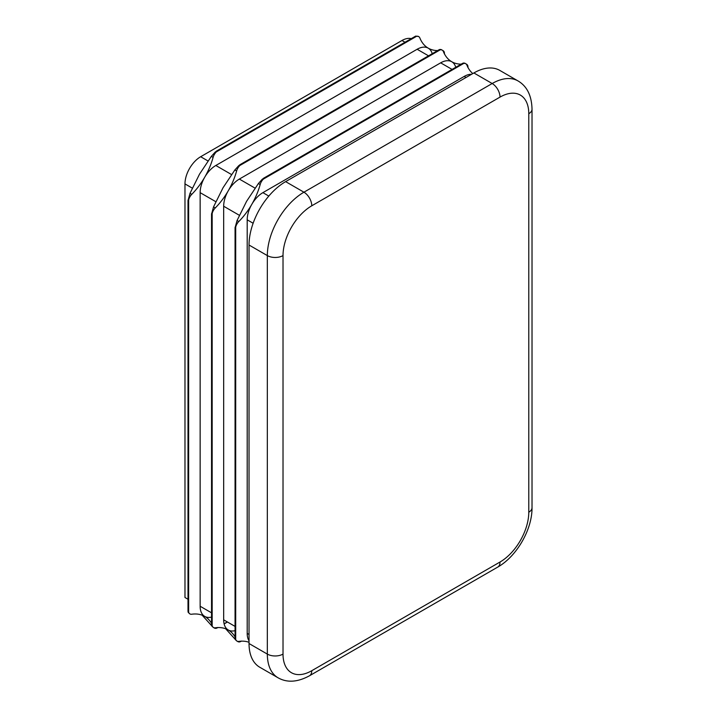 <?xml version="1.0" encoding="UTF-8"?>
<svg xmlns="http://www.w3.org/2000/svg" width="717" height="717" viewBox="0 0 717 717"><rect width="100%" height="100%" fill="white"/><g stroke="black" fill="none" stroke-linecap="round" stroke-linejoin="round"><path stroke-width="1.08" d="M471.553 74.29A22.182 12.807 120 0 0 464.204 76.423L262.888 192.649A22.182 12.807 120 0 0 251.792 204.363A51.767 29.89 120 0 0 260.163 184.547A7.394 4.266 -60 0 1 262.888 179.608A7.394 4.266 -60 0 1 263.426 179.062L264.797 177.664L262.252 179.25L258.407 183.534L246.567 201.343L237.067 220.504L235.059 227.791M472.799 73.573A51.767 29.89 -60 0 1 466.919 65.175A7.394 4.266 120 0 0 465.727 63.723A7.394 4.266 120 0 0 464.204 63.383A7.394 4.266 120 0 0 463.666 63.454L461.766 63.938L462.823 63.239L464.679 63.123M461.165 64.163A51.767 29.89 -60 0 1 451.764 61.743A22.182 12.807 120 0 0 440.668 62.836L239.353 179.071A22.182 12.807 120 0 0 228.266 190.776A51.767 29.89 120 0 0 236.628 170.96A7.394 4.266 -60 0 1 239.353 166.03A7.394 4.266 -60 0 1 239.89 165.475L241.262 164.076L238.725 165.663L234.88 169.947L223.032 187.755L213.532 206.917L211.533 214.204M455.761 67.281A22.182 12.807 120 0 0 451.764 61.743A51.767 29.89 -60 0 1 443.393 51.588A7.394 4.266 120 0 0 442.201 50.136A7.394 4.266 120 0 0 440.668 49.796A7.394 4.266 120 0 0 440.13 49.867L438.239 50.351L439.288 49.652L441.152 49.545M437.63 50.584A51.767 29.89 -60 0 1 428.228 48.156A22.182 12.807 120 0 0 417.142 49.258L215.826 165.484A22.182 12.807 120 0 0 204.73 177.189A51.767 29.89 120 0 0 213.101 157.381A7.394 4.266 -60 0 1 215.826 152.443A7.394 4.266 -60 0 1 216.364 151.887L217.735 150.489L215.199 152.076L211.345 156.369L199.505 174.168L190.005 193.33L188.006 200.626M415.761 36.074L418.665 36.558A7.394 4.266 120 0 0 417.142 36.217A7.394 4.266 120 0 0 416.604 36.28L414.704 36.773M461.766 63.938L462.823 63.239M263.722 178.157L263.256 178.461M235.095 227.244L235.176 228.965L235.696 227.083A7.394 4.266 -60 0 1 235.902 226.339A7.394 4.266 -60 0 1 238.815 221.517A51.767 29.89 120 0 0 251.792 204.363A22.182 12.807 120 0 0 247.195 219.823L247.195 633.416A22.182 12.807 120 0 0 249.032 640.855M438.239 50.351L439.288 49.652M240.186 164.569L239.729 164.874M211.56 213.657L211.64 215.387L212.169 213.496A7.394 4.266 -60 0 1 212.375 212.761A7.394 4.266 -60 0 1 215.288 207.93A51.767 29.89 120 0 0 228.266 190.776A22.182 12.807 120 0 0 223.668 206.236L223.668 619.829A22.182 12.807 120 0 0 228.266 629.992A22.182 12.807 120 0 0 235.059 630.673M216.659 150.991L216.193 151.287M188.033 200.07L188.114 201.8L188.634 199.918A7.394 4.266 -60 0 1 188.849 199.174A7.394 4.266 -60 0 1 191.762 194.343A51.767 29.89 120 0 0 204.73 177.189A22.182 12.807 120 0 0 200.142 192.649L200.142 606.25A22.182 12.807 120 0 0 204.73 616.405A22.182 12.807 120 0 0 211.533 617.086M467.86 67.461L467.86 65.874A7.394 4.266 120 0 0 467.645 65.372A7.394 4.266 120 0 0 466.588 64.225A7.394 4.266 120 0 0 466.131 64.019M444.334 53.874L444.334 52.287A7.394 4.266 120 0 0 444.119 51.794A7.394 4.266 120 0 0 443.061 50.638A7.394 4.266 120 0 0 442.604 50.432M463.299 63.087L463.756 62.988M439.772 49.5L440.229 49.401M432.226 53.703A22.182 12.807 120 0 0 428.228 48.156A51.767 29.89 -60 0 1 419.866 38.001A7.394 4.266 120 0 0 418.665 36.558M237.417 641.294A7.394 4.266 120 0 0 237.829 641.59A7.394 4.266 120 0 0 239.353 641.93A7.394 4.266 120 0 0 239.89 641.858L241.262 641.07M213.89 627.707A7.394 4.266 120 0 0 214.293 628.002A7.394 4.266 120 0 0 215.826 628.343A7.394 4.266 120 0 0 216.364 628.28L217.735 627.483M236.968 641.088L235.275 639.573L235.176 637.556L235.696 639.439A7.394 4.266 120 0 0 235.902 639.94A7.394 4.266 120 0 0 236.968 641.088A7.394 4.266 120 0 0 238.815 641.401A51.767 29.89 -60 0 1 249.032 642.289M213.433 627.5L211.748 625.986L211.64 623.969L212.169 625.851A7.394 4.266 120 0 0 212.375 626.353A7.394 4.266 120 0 0 213.433 627.5A7.394 4.266 120 0 0 215.288 627.814A51.767 29.89 -60 0 1 228.266 629.992A51.767 29.89 -60 0 1 235.059 636.92M189.906 613.922L188.213 612.408L188.114 610.382L188.634 612.264A7.394 4.266 120 0 0 188.849 612.766A7.394 4.266 120 0 0 189.906 613.922A7.394 4.266 120 0 0 191.762 614.227A51.767 29.89 -60 0 1 204.73 616.405A51.767 29.89 -60 0 1 211.533 623.333M500.018 562.02A40.672 23.482 120 0 0 528.779 512.207L528.779 113.707A40.672 23.482 120 0 0 500.018 97.1L311.778 205.788A40.672 23.482 120 0 0 283.018 255.593L283.018 654.092A40.672 23.482 120 0 0 311.778 670.7L500.018 562.02A11.096 6.408 -120 0 1 497.723 567.102L309.475 675.781C297.573 682.234 287.096 682.907 278.053 677.789L259.751 667.231A51.767 29.89 -60 0 1 249.032 643.534L267.333 654.092L267.333 255.593L249.032 245.026A51.767 29.89 -60 0 1 285.635 181.634L303.936 192.201L492.176 83.522L473.874 72.955L285.635 181.634M473.874 72.955A51.767 29.89 -60 0 1 499.758 70.391L518.059 80.958A51.767 29.89 -60 0 0 492.176 83.522A11.096 6.408 -120 0 1 500.018 97.1M249.032 245.026L249.032 643.534M235.095 638.811L235.176 637.556M211.56 625.233L211.64 623.969M235.194 639.304L225.64 628.755M188.033 611.646L188.114 610.382M211.667 625.726L202.113 615.168M188.006 599.242L184.977 597.494L184.977 183.902A22.182 12.807 -60 0 1 200.661 156.727L401.977 40.502A22.182 12.807 -60 0 1 411.244 38.646M462.115 63.652L264.25 177.888M463.666 63.454L263.426 179.062M438.58 50.065L240.724 164.301M440.13 49.867L239.89 165.475M415.053 36.477L217.197 150.713M416.604 36.28L216.364 151.887M235.095 228.391L235.095 433.023M235.696 227.083L235.696 639.439M211.56 214.804L211.56 419.445M212.169 213.496L212.169 625.851M188.033 201.217L188.033 405.858M188.634 199.918L188.634 612.264M467.86 67.237L467.86 65.874M444.334 53.658L444.334 52.287M239.89 641.858L241.073 641.177M216.364 628.28L217.547 627.59M224.098 623.808L227.325 621.944M235.095 433.193L235.095 637.996M211.56 419.606L211.56 624.408M188.033 406.019L188.033 610.83M200.142 606.25L211.533 612.829M200.142 192.649L215.987 201.8M215.826 165.484L231.681 174.634M417.142 49.258L428.533 55.836M440.668 62.836L452.068 69.415M239.353 179.071L255.207 188.221M223.668 206.236L239.523 215.387M223.668 619.829L235.059 626.407M247.195 633.416L249.032 634.473M247.195 219.823L253.119 223.238M262.888 192.649L268.812 196.073M464.204 76.423L466.032 77.481M278.053 677.789A51.767 29.89 -60 0 1 267.333 654.092A11.096 6.408 0 0 0 283.018 654.092M283.018 255.593A11.096 6.408 0 0 1 267.333 255.593A51.767 29.89 -60 0 1 303.936 192.201A11.096 6.408 -120 0 1 311.778 205.788M528.779 512.207A11.096 6.408 0 0 0 532.023 507.681C532.256 529.505 516.733 556.392 497.723 567.102M528.779 113.707A11.096 6.408 0 0 0 532.023 109.181L532.023 507.681M309.475 675.781A11.096 6.408 -120 0 0 311.778 670.7M401.977 40.502L405.006 42.249M200.661 156.727L208.145 161.047M184.977 183.902L192.461 188.221M191.762 194.343L190.005 193.33M213.101 157.381L211.345 156.369M215.288 207.93L213.532 206.917M236.628 170.96L234.88 169.947M260.163 184.547L258.407 183.534M238.815 221.517L237.067 220.504M462.411 63.446L263.811 178.103M235.059 227.898L235.059 638.354M438.876 49.858L240.276 164.525M211.533 214.311L211.533 624.767M415.349 36.28L216.749 150.937M188.006 200.724L188.006 611.18M240.571 641.598L241.315 641.168M467.968 67.452L467.968 66.591M217.036 628.011L217.78 627.581M224.125 623.915L227.441 622.006M444.441 53.865L444.441 53.013M532.023 109.181C531.664 95.639 527.004 86.228 518.059 80.958M214.293 628.002L213.254 627.402M237.829 641.59L236.789 640.989M443.061 50.638L442.237 50.163M442.201 50.136L441.152 49.536M466.588 64.225L465.763 63.75M465.727 63.723L464.688 63.123"/></g></svg>
